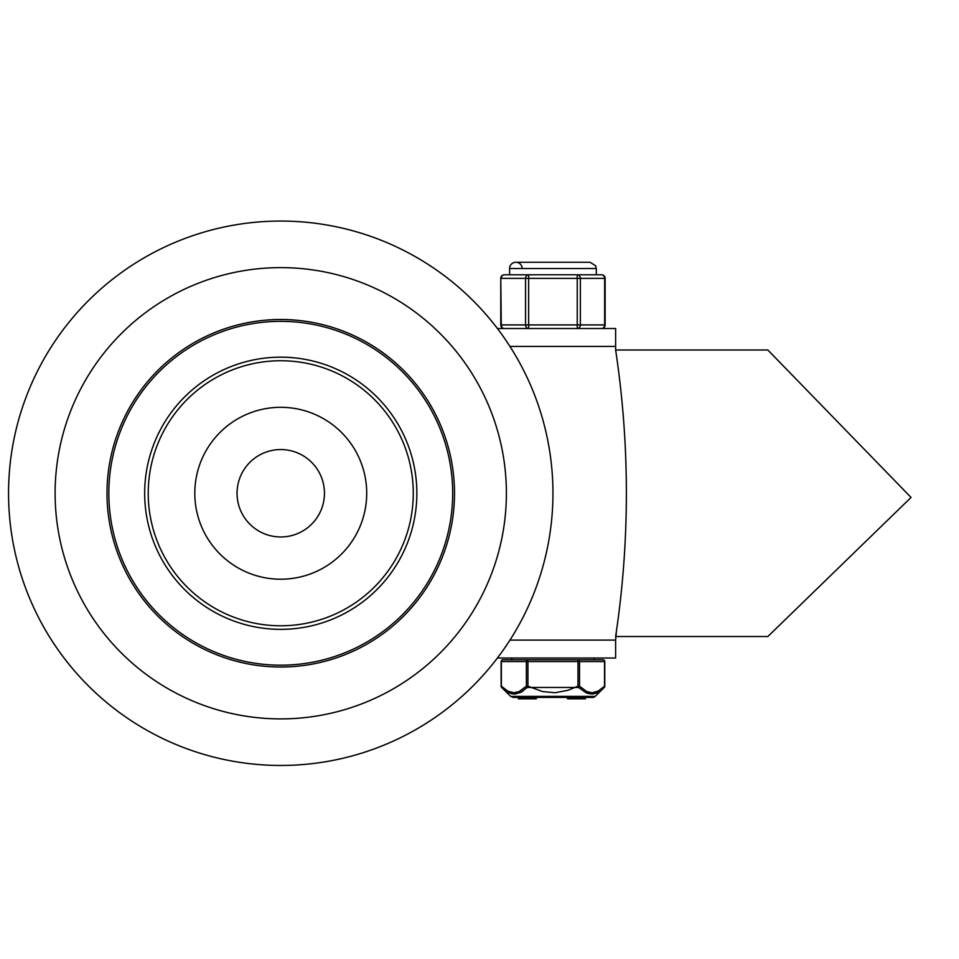 <?xml version="1.0" encoding="UTF-8"?>
<svg xmlns="http://www.w3.org/2000/svg" width="959" height="959" viewBox="0 0 959 959"><rect width="100%" height="100%" fill="white"/><g stroke="black" fill="none" stroke-linecap="round" stroke-linejoin="round"><path stroke-width="1.44" d="M324.454 493.262A43.694 43.694 0 0 0 258.906 455.417A43.694 43.694 0 0 0 258.906 531.106A43.694 43.694 0 0 0 324.454 493.262M366.71 493.262A85.962 85.962 0 0 1 237.772 567.704A85.962 85.962 0 0 1 237.772 418.819A85.962 85.962 0 0 1 366.71 493.262M413.269 493.262A132.522 132.522 0 0 0 214.492 378.493A132.522 132.522 0 0 0 214.492 608.03A132.522 132.522 0 0 0 413.269 493.262M452.672 493.262A171.913 171.913 0 0 1 194.797 642.146A171.913 171.913 0 0 1 194.797 344.377A171.913 171.913 0 0 1 452.672 493.262M416.853 493.262A136.106 136.106 0 0 0 212.706 375.401A136.106 136.106 0 0 0 212.706 611.123A136.106 136.106 0 0 0 416.853 493.262M552.947 493.262A272.2 272.2 0 0 1 144.653 728.996A272.2 272.2 0 0 1 144.653 257.527A272.2 272.2 0 0 1 552.947 493.262M506.388 493.262A225.641 225.641 0 0 1 167.933 688.67A225.641 225.641 0 0 1 167.933 297.853A225.641 225.641 0 0 1 506.388 493.262M454.506 493.262A173.759 173.759 0 0 0 193.874 342.783A173.759 173.759 0 0 0 193.874 643.741A173.759 173.759 0 0 0 454.506 493.262M616.421 631.154L615.63 640.109L509.948 640.109M739.197 349.999L615.63 349.999A960.462 960.462 0 0 1 615.63 636.524L767.847 636.524L911.05 497.445L767.847 349.999L615.63 349.999L616.421 355.369M497.433 658.018L615.63 658.018L615.63 640.109M541.164 658.018L548.836 658.018M535.062 658.018L533.504 658.018L535.062 658.018M553.451 658.018L556.568 658.018L553.451 658.018M562.513 658.018L564.072 658.018M572.619 658.018L573.842 658.018M615.63 349.999L615.63 328.505L497.433 328.505M604.542 661.59L604.542 661.59A1.786 1.546 -90 0 0 602.995 659.804L502.912 659.804A1.786 1.546 90 0 0 501.365 661.59L526.383 661.59L526.383 686.188L527.929 686.188L527.929 661.59L577.977 661.59L577.977 686.188L579.524 686.188L579.524 661.59L604.542 661.59L604.542 686.188L598.248 691.067L592.099 692.782L586.728 691.523L579.524 686.188A1.786 1.391 -45.5 0 1 578.601 687.471L586.021 692.77L591.991 694.052L597.925 692.338L604.254 687.471A1.786 1.786 0 0 0 604.781 686.188L604.542 686.188A1.786 1.391 45.5 0 1 604.254 687.471L595.191 696.378L510.715 696.378L501.653 687.471A1.786 1.391 -45.5 0 1 501.365 686.188L501.365 661.59M511.77 658.018L511.77 659.804L527.929 659.804L527.929 661.59L526.383 661.59A1.786 1.546 -90 0 1 527.929 659.804M577.977 659.804A1.786 1.546 90 0 1 579.524 661.59L577.977 661.59L577.977 659.804L594.136 659.804L594.136 658.018M510.715 696.378L513.233 697.409L592.674 697.409A3.584 3.584 0 0 0 595.191 696.378M522.967 698.847L518.363 698.847L518.363 697.409L522.967 697.409L522.967 698.847L536.285 698.847L536.285 697.409L524.705 697.409L524.705 698.847M577.977 686.188L578.601 687.471L527.306 687.471L527.929 686.188L542.602 691.583L554.961 692.734L567.908 690.324L577.977 686.188M501.365 686.188L507.659 691.067L513.796 692.782L519.179 691.523L526.383 686.188A1.786 1.391 45.5 0 0 527.306 687.471L520.449 692.494L514.3 694.064L507.982 692.338L501.653 687.471L506.496 691.463M596.81 692.889L592.77 694.004L587.699 693.429M522.991 690.995L521.348 692.026M516.05 693.932L511.986 693.825L507.982 692.338M584.391 697.409L584.391 698.847L567.584 698.847L567.584 697.409M527.941 698.847L527.941 697.409M528.193 698.847L528.193 697.409M528.445 698.847L528.445 697.409M522.152 268.52A6.269 6.269 0 0 0 515.882 262.251A6.269 6.269 0 0 0 509.613 268.52L596.294 268.52L596.294 274.789L601.545 274.789L577.246 274.789L577.246 328.505A3.584 3.105 -90 0 0 580.351 324.921L580.351 278.362A3.584 3.105 -90 0 0 577.246 274.789L528.661 274.789A3.584 3.105 90 0 0 525.556 278.362L525.556 324.921A3.584 3.105 90 0 0 528.661 328.505L528.661 274.789L521.684 274.789L528.661 274.789M605.129 278.362A3.584 3.584 0 0 0 601.545 274.789A3.584 3.105 90 0 1 604.649 278.362L604.649 324.921A3.584 3.105 90 0 1 601.545 328.505A3.584 3.584 0 0 0 605.129 324.921L605.129 278.362L501.257 278.362A3.584 3.105 -90 0 1 504.362 274.789L509.613 274.789L509.613 268.52M605.129 324.921L500.778 324.921A3.584 3.584 0 0 0 504.362 328.505A3.584 3.105 -90 0 1 501.257 324.921L500.778 278.362A3.584 3.584 0 0 1 504.362 274.789L521.576 274.789M504.362 328.505L601.545 328.505M577.246 274.789L584.283 274.789M593.945 274.813L585.625 274.813M520.281 274.813L511.962 274.813M585.182 328.505L577.246 328.505M528.661 328.505L520.713 328.505M509.948 346.415L615.63 346.415M568.687 697.409L568.687 698.847M502.912 659.804A1.786 1.786 0 0 0 501.125 661.59L501.125 686.188A1.786 1.786 0 0 0 501.653 687.471M585.493 698.847L585.493 697.409M602.995 659.804A1.786 1.786 0 0 1 604.781 661.59L604.781 686.188M596.294 268.52L595.647 265.763L590.025 262.251L515.882 262.251M500.778 324.921L500.778 278.362"/></g></svg>
